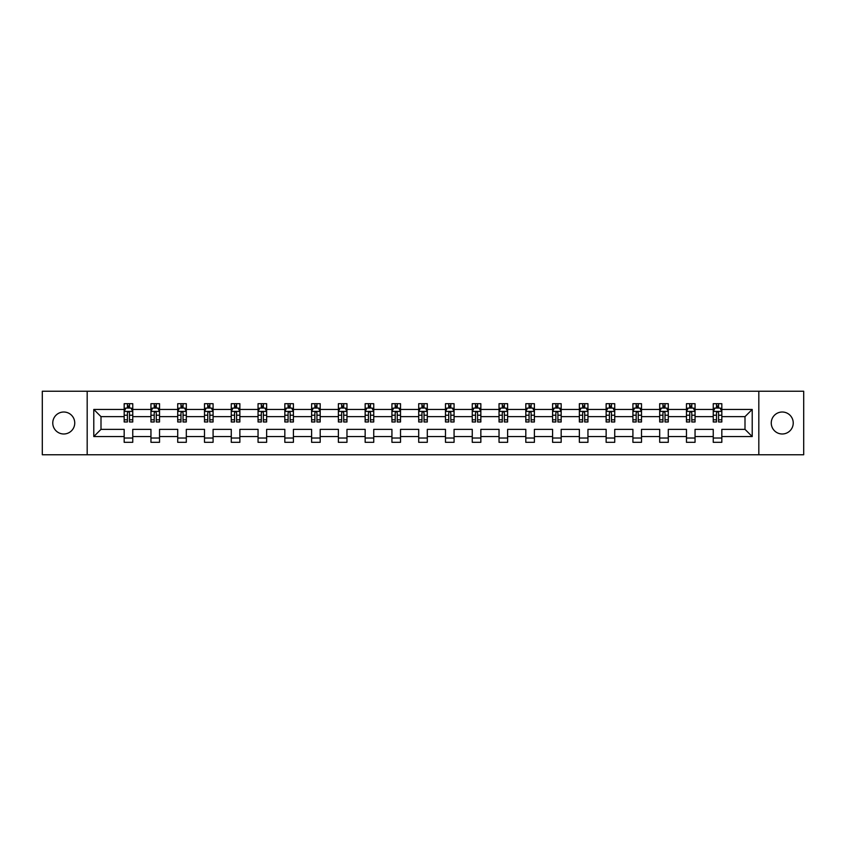 <?xml version="1.0" encoding="UTF-8"?>
<svg xmlns="http://www.w3.org/2000/svg" width="846" height="846" viewBox="0 0 846 846"><rect width="100%" height="100%" fill="white"/><g stroke="black" fill="none" stroke-linecap="round" stroke-linejoin="round"><path stroke-width="1.27" d="M782.243 412.013A10.987 10.987 0 0 0 771.256 423A10.987 10.987 0 0 0 782.243 433.987A10.987 10.987 0 0 0 793.231 423A10.987 10.987 0 0 0 782.243 412.013M63.757 412.013A10.987 10.987 0 0 0 52.769 423A10.987 10.987 0 0 0 63.757 433.987A10.987 10.987 0 0 0 74.744 423A10.987 10.987 0 0 0 63.757 412.013M758.82 391.243L42.3 391.243L42.3 454.757L803.7 454.757L803.7 391.243L758.82 391.243L758.82 454.757M721.828 436.557L721.828 429.356L744.998 429.356L752.21 436.557L721.828 436.557L721.828 442.31L713.241 442.31L713.241 436.557L695.052 436.557L695.052 442.31L686.466 442.31L686.466 436.557L668.277 436.557L668.277 442.31L659.69 442.31L659.69 436.557L641.501 436.557L641.501 442.31L632.914 442.31L632.914 436.557L614.725 436.557L614.725 442.31L606.138 442.31L606.138 436.557L587.949 436.557L587.949 442.31L579.362 442.31L579.362 436.557L561.173 436.557L561.173 442.31L552.586 442.31L552.586 436.557L534.397 436.557L534.397 442.31L525.81 442.31L525.81 436.557L507.621 436.557L507.621 442.31L499.034 442.31L499.034 436.557L480.845 436.557L480.845 442.31L472.258 442.31L472.258 436.557L454.069 436.557L454.069 442.31L445.482 442.31L445.482 436.557L427.293 436.557L427.293 442.31L418.707 442.31L418.707 436.557L400.518 436.557L400.518 442.31L391.931 442.31L391.931 436.557L373.742 436.557L373.742 442.31L365.155 442.31L365.155 436.557L346.966 436.557L346.966 442.31L338.379 442.31L338.379 436.557L320.19 436.557L320.19 442.31L311.603 442.31L311.603 436.557L293.414 436.557L293.414 442.31L284.827 442.31L284.827 436.557L266.638 436.557L266.638 442.31L258.051 442.31L258.051 436.557L239.862 436.557L239.862 442.31L231.275 442.31L231.275 436.557L213.086 436.557L213.086 442.31L204.499 442.31L204.499 436.557L186.31 436.557L186.31 442.31L177.723 442.31L177.723 436.557L159.534 436.557L159.534 442.31L150.948 442.31L150.948 436.557L132.759 436.557L132.759 442.31L124.172 442.31L124.172 436.557L93.79 436.557L93.79 409.443L124.172 409.443L124.172 403.69L132.759 403.69L132.759 409.443L150.948 409.443L150.948 403.69L159.534 403.69L159.534 409.443L177.723 409.443L177.723 403.69L186.31 403.69L186.31 409.443L204.499 409.443L204.499 403.69L213.086 403.69L213.086 409.443L231.275 409.443L231.275 403.69L239.862 403.69L239.862 409.443L258.051 409.443L258.051 403.69L266.638 403.69L266.638 409.443L284.827 409.443L284.827 403.69L293.414 403.69L293.414 409.443L311.603 409.443L311.603 403.69L320.19 403.69L320.19 409.443L338.379 409.443L338.379 403.69L346.966 403.69L346.966 409.443L365.155 409.443L365.155 403.69L373.742 403.69L373.742 409.443L391.931 409.443L391.931 403.69L400.518 403.69L400.518 409.443L418.707 409.443L418.707 403.69L427.293 403.69L427.293 409.443L445.482 409.443L445.482 403.69L454.069 403.69L454.069 409.443L472.258 409.443L472.258 403.69L480.845 403.69L480.845 409.443L499.034 409.443L499.034 403.69L507.621 403.69L507.621 409.443L525.81 409.443L525.81 403.69L534.397 403.69L534.397 409.443L552.586 409.443L552.586 403.69L561.173 403.69L561.173 409.443L579.362 409.443L579.362 403.69L587.949 403.69L587.949 409.443L606.138 409.443L606.138 403.69L614.725 403.69L614.725 409.443L632.914 409.443L632.914 403.69L641.501 403.69L641.501 409.443L659.69 409.443L659.69 403.69L668.277 403.69L668.277 409.443L686.466 409.443L686.466 403.69L695.052 403.69L695.052 409.443L713.241 409.443L713.241 403.69L721.828 403.69L721.828 409.443L752.21 409.443L752.21 436.557M87.18 454.757L87.18 391.243M713.241 409.443L713.241 416.644L695.052 416.644L695.052 409.443M695.052 436.557L695.052 429.356L713.241 429.356L713.241 436.557M686.466 409.443L686.466 416.644L668.277 416.644L668.277 409.443M668.277 436.557L668.277 429.356L686.466 429.356L686.466 436.557M659.69 409.443L659.69 416.644L641.501 416.644L641.501 409.443M641.501 436.557L641.501 429.356L659.69 429.356L659.69 436.557M632.914 409.443L632.914 416.644L614.725 416.644L614.725 409.443M614.725 436.557L614.725 429.356L632.914 429.356L632.914 436.557M606.138 409.443L606.138 416.644L587.949 416.644L587.949 409.443M587.949 436.557L587.949 429.356L606.138 429.356L606.138 436.557M579.362 409.443L579.362 416.644L561.173 416.644L561.173 409.443M561.173 436.557L561.173 429.356L579.362 429.356L579.362 436.557M552.586 409.443L552.586 416.644L534.397 416.644L534.397 409.443M534.397 436.557L534.397 429.356L552.586 429.356L552.586 436.557M525.81 409.443L525.81 416.644L507.621 416.644L507.621 409.443M507.621 436.557L507.621 429.356L525.81 429.356L525.81 436.557M499.034 409.443L499.034 416.644L480.845 416.644L480.845 409.443M480.845 436.557L480.845 429.356L499.034 429.356L499.034 436.557M472.258 409.443L472.258 416.644L454.069 416.644L454.069 409.443M454.069 436.557L454.069 429.356L472.258 429.356L472.258 436.557M445.482 409.443L445.482 416.644L427.293 416.644L427.293 409.443M427.293 436.557L427.293 429.356L445.482 429.356L445.482 436.557M418.707 409.443L418.707 416.644L400.518 416.644L400.518 409.443M400.518 436.557L400.518 429.356L418.707 429.356L418.707 436.557M391.931 409.443L391.931 416.644L373.742 416.644L373.742 409.443M373.742 436.557L373.742 429.356L391.931 429.356L391.931 436.557M365.155 409.443L365.155 416.644L346.966 416.644L346.966 409.443M346.966 436.557L346.966 429.356L365.155 429.356L365.155 436.557M338.379 409.443L338.379 416.644L320.19 416.644L320.19 409.443M320.19 436.557L320.19 429.356L338.379 429.356L338.379 436.557M311.603 409.443L311.603 416.644L293.414 416.644L293.414 409.443M293.414 436.557L293.414 429.356L311.603 429.356L311.603 436.557M284.827 409.443L284.827 416.644L266.638 416.644L266.638 409.443M266.638 436.557L266.638 429.356L284.827 429.356L284.827 436.557M258.051 409.443L258.051 416.644L239.862 416.644L239.862 409.443M239.862 436.557L239.862 429.356L258.051 429.356L258.051 436.557M231.275 409.443L231.275 416.644L213.086 416.644L213.086 409.443M213.086 436.557L213.086 429.356L231.275 429.356L231.275 436.557M204.499 409.443L204.499 416.644L186.31 416.644L186.31 409.443M186.31 436.557L186.31 429.356L204.499 429.356L204.499 436.557M177.723 409.443L177.723 416.644L159.534 416.644L159.534 409.443M159.534 436.557L159.534 429.356L177.723 429.356L177.723 436.557M150.948 409.443L150.948 416.644L132.759 416.644L132.759 409.443M132.759 436.557L132.759 429.356L150.948 429.356L150.948 436.557M124.172 409.443L124.172 416.644L101.002 416.644L101.002 429.356L124.172 429.356L124.172 436.557M93.79 409.443L101.002 416.644M744.998 429.356L744.998 416.644L721.828 416.644L721.828 409.443M716.509 407.984L718.571 407.984M689.733 407.984L691.785 407.984M662.957 407.984L665.009 407.984M636.181 407.984L638.233 407.984M609.406 407.984L611.457 407.984M582.63 407.984L584.681 407.984M555.854 407.984L557.905 407.984M529.078 407.984L531.129 407.984M502.302 407.984L504.353 407.984M475.526 407.984L477.578 407.984M448.75 407.984L450.802 407.984M421.974 407.984L424.026 407.984M395.198 407.984L397.25 407.984M368.422 407.984L370.474 407.984M341.647 407.984L343.698 407.984M314.871 407.984L316.922 407.984M288.095 407.984L290.146 407.984M261.319 407.984L263.37 407.984M234.543 407.984L236.594 407.984M207.767 407.984L209.819 407.984M180.991 407.984L183.043 407.984M154.215 407.984L156.267 407.984M127.429 407.984L129.491 407.984M124.172 438.017L132.759 438.017M150.948 438.017L159.534 438.017M177.723 438.017L186.31 438.017M204.499 438.017L213.086 438.017M231.275 438.017L239.862 438.017M258.051 438.017L266.638 438.017M284.827 438.017L293.414 438.017M311.603 438.017L320.19 438.017M338.379 438.017L346.966 438.017M365.155 438.017L373.742 438.017M391.931 438.017L400.518 438.017M418.707 438.017L427.293 438.017M445.482 438.017L454.069 438.017M472.258 438.017L480.845 438.017M499.034 438.017L507.621 438.017M525.81 438.017L534.397 438.017M552.586 438.017L561.173 438.017M579.362 438.017L587.949 438.017M606.138 438.017L614.725 438.017M632.914 438.017L641.501 438.017M659.69 438.017L668.277 438.017M686.466 438.017L695.052 438.017M713.241 438.017L721.828 438.017M101.002 429.356L93.79 436.557M752.21 409.443L744.998 416.644M129.491 405.921L127.429 405.921M125.79 408.269L124.172 408.269L124.172 403.69L127.429 403.69L127.429 408.068M124.172 419.817L124.172 421.974L127.429 421.974L127.429 419.817L124.172 419.817L124.172 416.644M132.759 416.644L132.759 421.974L129.491 421.974L129.491 412.785C128.804 411.463 128.127 411.463 127.429 412.785L127.429 419.817M131.141 408.269L132.759 408.269L132.759 403.69L129.491 403.69L129.491 408.068M132.759 411.505L131.035 408.068L125.885 408.068L124.172 411.505M156.267 405.921L154.215 405.921M152.566 408.269L150.948 408.269L150.948 403.69L154.215 403.69L154.215 408.068M150.948 419.817L150.948 421.974L154.215 421.974L154.215 419.817L150.948 419.817L150.948 416.644M159.534 416.644L159.534 421.974L156.267 421.974L156.267 412.785C155.579 411.463 154.903 411.463 154.215 412.785L154.215 419.817M157.916 408.269L159.534 408.269L159.534 403.69L156.267 403.69L156.267 408.068M159.534 411.505L157.811 408.068L152.661 408.068L150.948 411.505M183.043 405.921L180.991 405.921M179.341 408.269L177.723 408.269L177.723 403.69L180.991 403.69L180.991 408.068M177.723 419.817L177.723 421.974L180.991 421.974L180.991 419.817L177.723 419.817L177.723 416.644M186.31 416.644L186.31 421.974L183.043 421.974L183.043 412.785C182.355 411.463 181.679 411.463 180.991 412.785L180.991 419.817M184.692 408.269L186.31 408.269L186.31 403.69L183.043 403.69L183.043 408.068M186.31 411.505L184.587 408.068L179.437 408.068L177.723 411.505M209.819 405.921L207.767 405.921M206.117 408.269L204.499 408.269L204.499 403.69L207.767 403.69L207.767 408.068M204.499 419.817L204.499 421.974L207.767 421.974L207.767 419.817L204.499 419.817L204.499 416.644M213.086 416.644L213.086 421.974L209.819 421.974L209.819 412.785C209.131 411.463 208.454 411.463 207.767 412.785L207.767 419.817M211.468 408.269L213.086 408.269L213.086 403.69L209.819 403.69L209.819 408.068M213.086 411.505L211.363 408.068L206.213 408.068L204.499 411.505M236.594 405.921L234.543 405.921M232.893 408.269L231.275 408.269L231.275 403.69L234.543 403.69L234.543 408.068M231.275 419.817L231.275 421.974L234.543 421.974L234.543 419.817L231.275 419.817L231.275 416.644M239.862 416.644L239.862 421.974L236.594 421.974L236.594 412.785C235.907 411.463 235.23 411.463 234.543 412.785L234.543 419.817M238.244 408.269L239.862 408.269L239.862 403.69L236.594 403.69L236.594 408.068M239.862 411.505L238.138 408.068L232.988 408.068L231.275 411.505M263.37 405.921L261.319 405.921M259.669 408.269L258.051 408.269L258.051 403.69L261.319 403.69L261.319 408.068M258.051 419.817L258.051 421.974L261.319 421.974L261.319 419.817L258.051 419.817L258.051 416.644M266.638 416.644L266.638 421.974L263.37 421.974L263.37 412.785C262.683 411.463 262.006 411.463 261.319 412.785L261.319 419.817M265.02 408.269L266.638 408.269L266.638 403.69L263.37 403.69L263.37 408.068M266.638 411.505L264.914 408.068L259.764 408.068L258.051 411.505M290.146 405.921L288.095 405.921M286.445 408.269L284.827 408.269L284.827 403.69L288.095 403.69L288.095 408.068M284.827 419.817L284.827 421.974L288.095 421.974L288.095 419.817L284.827 419.817L284.827 416.644M293.414 416.644L293.414 421.974L290.146 421.974L290.146 412.785C289.459 411.463 288.782 411.463 288.095 412.785L288.095 419.817M291.796 408.269L293.414 408.269L293.414 403.69L290.146 403.69L290.146 408.068M293.414 411.505L291.69 408.068L286.54 408.068L284.827 411.505M316.922 405.921L314.871 405.921M313.221 408.269L311.603 408.269L311.603 403.69L314.871 403.69L314.871 408.068M311.603 419.817L311.603 421.974L314.871 421.974L314.871 419.817L311.603 419.817L311.603 416.644M320.19 416.644L320.19 421.974L316.922 421.974L316.922 412.785C316.245 411.463 315.558 411.463 314.871 412.785L314.871 419.817M318.572 408.269L320.19 408.269L320.19 403.69L316.922 403.69L316.922 408.068M320.19 411.505L318.466 408.068L313.316 408.068L311.603 411.505M343.698 405.921L341.647 405.921M339.997 408.269L338.379 408.269L338.379 403.69L341.647 403.69L341.647 408.068M338.379 419.817L338.379 421.974L341.647 421.974L341.647 419.817L338.379 419.817L338.379 416.644M346.966 416.644L346.966 421.974L343.698 421.974L343.698 412.785C343.021 411.463 342.334 411.463 341.647 412.785L341.647 419.817M345.348 408.269L346.966 408.269L346.966 403.69L343.698 403.69L343.698 408.068M346.966 411.505L345.242 408.068L340.103 408.068L338.379 411.505M370.474 405.921L368.422 405.921M366.773 408.269L365.155 408.269L365.155 403.69L368.422 403.69L368.422 408.068M365.155 419.817L365.155 421.974L368.422 421.974L368.422 419.817L365.155 419.817L365.155 416.644M373.742 416.644L373.742 421.974L370.474 421.974L370.474 412.785C369.797 411.463 369.11 411.463 368.422 412.785L368.422 419.817M372.124 408.269L373.742 408.269L373.742 403.69L370.474 403.69L370.474 408.068M373.742 411.505L372.018 408.068L366.878 408.068L365.155 411.505M397.25 405.921L395.198 405.921M393.549 408.269L391.931 408.269L391.931 403.69L395.198 403.69L395.198 408.068M391.931 419.817L391.931 421.974L395.198 421.974L395.198 419.817L391.931 419.817L391.931 416.644M400.518 416.644L400.518 421.974L397.25 421.974L397.25 412.785C396.573 411.463 395.886 411.463 395.198 412.785L395.198 419.817M398.9 408.269L400.518 408.269L400.518 403.69L397.25 403.69L397.25 408.068M400.518 411.505L398.794 408.068L393.654 408.068L391.931 411.505M424.026 405.921L421.974 405.921M420.325 408.269L418.707 408.269L418.707 403.69L421.974 403.69L421.974 408.068M418.707 419.817L418.707 421.974L421.974 421.974L421.974 419.817L418.707 419.817L418.707 416.644M427.293 416.644L427.293 421.974L424.026 421.974L424.026 412.785C423.349 411.463 422.662 411.463 421.974 412.785L421.974 419.817M425.675 408.269L427.293 408.269L427.293 403.69L424.026 403.69L424.026 408.068M427.293 411.505L425.57 408.068L420.43 408.068L418.707 411.505M450.802 405.921L448.75 405.921M447.1 408.269L445.482 408.269L445.482 403.69L448.75 403.69L448.75 408.068M445.482 419.817L445.482 421.974L448.75 421.974L448.75 419.817L445.482 419.817L445.482 416.644M454.069 416.644L454.069 421.974L450.802 421.974L450.802 412.785C450.125 411.463 449.438 411.463 448.75 412.785L448.75 419.817M452.451 408.269L454.069 408.269L454.069 403.69L450.802 403.69L450.802 408.068M454.069 411.505L452.346 408.068L447.206 408.068L445.482 411.505M477.578 405.921L475.526 405.921M473.876 408.269L472.258 408.269L472.258 403.69L475.526 403.69L475.526 408.068M472.258 419.817L472.258 421.974L475.526 421.974L475.526 419.817L472.258 419.817L472.258 416.644M480.845 416.644L480.845 421.974L477.578 421.974L477.578 412.785C476.901 411.463 476.213 411.463 475.526 412.785L475.526 419.817M479.227 408.269L480.845 408.269L480.845 403.69L477.578 403.69L477.578 408.068M480.845 411.505L479.122 408.068L473.982 408.068L472.258 411.505M504.353 405.921L502.302 405.921M500.652 408.269L499.034 408.269L499.034 403.69L502.302 403.69L502.302 408.068M499.034 419.817L499.034 421.974L502.302 421.974L502.302 419.817L499.034 419.817L499.034 416.644M507.621 416.644L507.621 421.974L504.353 421.974L504.353 412.785C503.677 411.463 502.989 411.463 502.302 412.785L502.302 419.817M506.003 408.269L507.621 408.269L507.621 403.69L504.353 403.69L504.353 408.068M507.621 411.505L505.897 408.068L500.758 408.068L499.034 411.505M531.129 405.921L529.078 405.921M527.428 408.269L525.81 408.269L525.81 403.69L529.078 403.69L529.078 408.068M525.81 419.817L525.81 421.974L529.078 421.974L529.078 419.817L525.81 419.817L525.81 416.644M534.397 416.644L534.397 421.974L531.129 421.974L531.129 412.785C530.453 411.463 529.765 411.463 529.078 412.785L529.078 419.817M532.779 408.269L534.397 408.269L534.397 403.69L531.129 403.69L531.129 408.068M534.397 411.505L532.684 408.068L527.534 408.068L525.81 411.505M557.905 405.921L555.854 405.921M554.204 408.269L552.586 408.269L552.586 403.69L555.854 403.69L555.854 408.068M552.586 419.817L552.586 421.974L555.854 421.974L555.854 419.817L552.586 419.817L552.586 416.644M561.173 416.644L561.173 421.974L557.905 421.974L557.905 412.785C557.228 411.463 556.541 411.463 555.854 412.785L555.854 419.817M559.555 408.269L561.173 408.269L561.173 403.69L557.905 403.69L557.905 408.068M561.173 411.505L559.46 408.068L554.31 408.068L552.586 411.505M584.681 405.921L582.63 405.921M580.98 408.269L579.362 408.269L579.362 403.69L582.63 403.69L582.63 408.068M579.362 419.817L579.362 421.974L582.63 421.974L582.63 419.817L579.362 419.817L579.362 416.644M587.949 416.644L587.949 421.974L584.681 421.974L584.681 412.785C584.004 411.463 583.317 411.463 582.63 412.785L582.63 419.817M586.331 408.269L587.949 408.269L587.949 403.69L584.681 403.69L584.681 408.068M587.949 411.505L586.236 408.068L581.086 408.068L579.362 411.505M611.457 405.921L609.406 405.921M607.756 408.269L606.138 408.269L606.138 403.69L609.406 403.69L609.406 408.068M606.138 419.817L606.138 421.974L609.406 421.974L609.406 419.817L606.138 419.817L606.138 416.644M614.725 416.644L614.725 421.974L611.457 421.974L611.457 412.785C610.78 411.463 610.093 411.463 609.406 412.785L609.406 419.817M613.107 408.269L614.725 408.269L614.725 403.69L611.457 403.69L611.457 408.068M614.725 411.505L613.012 408.068L607.862 408.068L606.138 411.505M638.233 405.921L636.181 405.921M634.532 408.269L632.914 408.269L632.914 403.69L636.181 403.69L636.181 408.068M632.914 419.817L632.914 421.974L636.181 421.974L636.181 419.817L632.914 419.817L632.914 416.644M641.501 416.644L641.501 421.974L638.233 421.974L638.233 412.785C637.556 411.463 636.869 411.463 636.181 412.785L636.181 419.817M639.883 408.269L641.501 408.269L641.501 403.69L638.233 403.69L638.233 408.068M641.501 411.505L639.788 408.068L634.637 408.068L632.914 411.505M665.009 405.921L662.957 405.921M661.308 408.269L659.69 408.269L659.69 403.69L662.957 403.69L662.957 408.068M659.69 419.817L659.69 421.974L662.957 421.974L662.957 419.817L659.69 419.817L659.69 416.644M668.277 416.644L668.277 421.974L665.009 421.974L665.009 412.785C664.332 411.463 663.645 411.463 662.957 412.785L662.957 419.817M666.659 408.269L668.277 408.269L668.277 403.69L665.009 403.69L665.009 408.068M668.277 411.505L666.563 408.068L661.413 408.068L659.69 411.505M691.785 405.921L689.733 405.921M688.084 408.269L686.466 408.269L686.466 403.69L689.733 403.69L689.733 408.068M686.466 419.817L686.466 421.974L689.733 421.974L689.733 419.817L686.466 419.817L686.466 416.644M695.052 416.644L695.052 421.974L691.785 421.974L691.785 412.785C691.108 411.463 690.421 411.463 689.733 412.785L689.733 419.817M693.434 408.269L695.052 408.269L695.052 403.69L691.785 403.69L691.785 408.068M695.052 411.505L693.339 408.068L688.189 408.068L686.466 411.505M718.571 405.921L716.509 405.921M714.859 408.269L713.241 408.269L713.241 403.69L716.509 403.69L716.509 408.068M713.241 419.817L713.241 421.974L716.509 421.974L716.509 419.817L713.241 419.817L713.241 416.644M721.828 416.644L721.828 421.974L718.571 421.974L718.571 412.785C717.884 411.463 717.197 411.463 716.509 412.785L716.509 419.817M720.21 408.269L721.828 408.269L721.828 403.69L718.571 403.69L718.571 408.068M721.828 411.505L720.115 408.068L714.965 408.068L713.241 411.505M132.716 411.41L124.214 411.41M132.759 419.817L129.491 419.817M127.429 415.217L124.172 415.217M132.759 415.217L129.491 415.217M129.491 407.011L127.429 407.011M159.492 411.41L150.99 411.41M159.534 419.817L156.267 419.817M154.215 415.217L150.948 415.217M159.534 415.217L156.267 415.217M156.267 407.011L154.215 407.011M186.268 411.41L177.766 411.41M186.31 419.817L183.043 419.817M180.991 415.217L177.723 415.217M186.31 415.217L183.043 415.217M183.043 407.011L180.991 407.011M213.044 411.41L204.542 411.41M213.086 419.817L209.819 419.817M207.767 415.217L204.499 415.217M213.086 415.217L209.819 415.217M209.819 407.011L207.767 407.011M239.82 411.41L231.318 411.41M239.862 419.817L236.594 419.817M234.543 415.217L231.275 415.217M239.862 415.217L236.594 415.217M236.594 407.011L234.543 407.011M266.596 411.41L258.093 411.41M266.638 419.817L263.37 419.817M261.319 415.217L258.051 415.217M266.638 415.217L263.37 415.217M263.37 407.011L261.319 407.011M293.372 411.41L284.869 411.41M293.414 419.817L290.146 419.817M288.095 415.217L284.827 415.217M293.414 415.217L290.146 415.217M290.146 407.011L288.095 407.011M320.148 411.41L311.645 411.41M320.19 419.817L316.922 419.817M314.871 415.217L311.603 415.217M320.19 415.217L316.922 415.217M316.922 407.011L314.871 407.011M346.923 411.41L338.421 411.41M346.966 419.817L343.698 419.817M341.647 415.217L338.379 415.217M346.966 415.217L343.698 415.217M343.698 407.011L341.647 407.011M373.699 411.41L365.197 411.41M373.742 419.817L370.474 419.817M368.422 415.217L365.155 415.217M373.742 415.217L370.474 415.217M370.474 407.011L368.422 407.011M400.475 411.41L391.973 411.41M400.518 419.817L397.25 419.817M395.198 415.217L391.931 415.217M400.518 415.217L397.25 415.217M397.25 407.011L395.198 407.011M427.251 411.41L418.749 411.41M427.293 419.817L424.026 419.817M421.974 415.217L418.707 415.217M427.293 415.217L424.026 415.217M424.026 407.011L421.974 407.011M454.027 411.41L445.525 411.41M454.069 419.817L450.802 419.817M448.75 415.217L445.482 415.217M454.069 415.217L450.802 415.217M450.802 407.011L448.75 407.011M480.803 411.41L472.301 411.41M480.845 419.817L477.578 419.817M475.526 415.217L472.258 415.217M480.845 415.217L477.578 415.217M477.578 407.011L475.526 407.011M507.579 411.41L499.077 411.41M507.621 419.817L504.353 419.817M502.302 415.217L499.034 415.217M507.621 415.217L504.353 415.217M504.353 407.011L502.302 407.011M534.355 411.41L525.852 411.41M534.397 419.817L531.129 419.817M529.078 415.217L525.81 415.217M534.397 415.217L531.129 415.217M531.129 407.011L529.078 407.011M561.131 411.41L552.628 411.41M561.173 419.817L557.905 419.817M555.854 415.217L552.586 415.217M561.173 415.217L557.905 415.217M557.905 407.011L555.854 407.011M587.907 411.41L579.404 411.41M587.949 419.817L584.681 419.817M582.63 415.217L579.362 415.217M587.949 415.217L584.681 415.217M584.681 407.011L582.63 407.011M614.682 411.41L606.18 411.41M614.725 419.817L611.457 419.817M609.406 415.217L606.138 415.217M614.725 415.217L611.457 415.217M611.457 407.011L609.406 407.011M641.458 411.41L632.956 411.41M641.501 419.817L638.233 419.817M636.181 415.217L632.914 415.217M641.501 415.217L638.233 415.217M638.233 407.011L636.181 407.011M668.234 411.41L659.732 411.41M668.277 419.817L665.009 419.817M662.957 415.217L659.69 415.217M668.277 415.217L665.009 415.217M665.009 407.011L662.957 407.011M695.01 411.41L686.508 411.41M695.052 419.817L691.785 419.817M689.733 415.217L686.466 415.217M695.052 415.217L691.785 415.217M691.785 407.011L689.733 407.011M721.786 411.41L713.284 411.41M721.828 419.817L718.571 419.817M716.509 415.217L713.241 415.217M721.828 415.217L718.571 415.217M718.571 407.011L716.509 407.011"/></g></svg>
